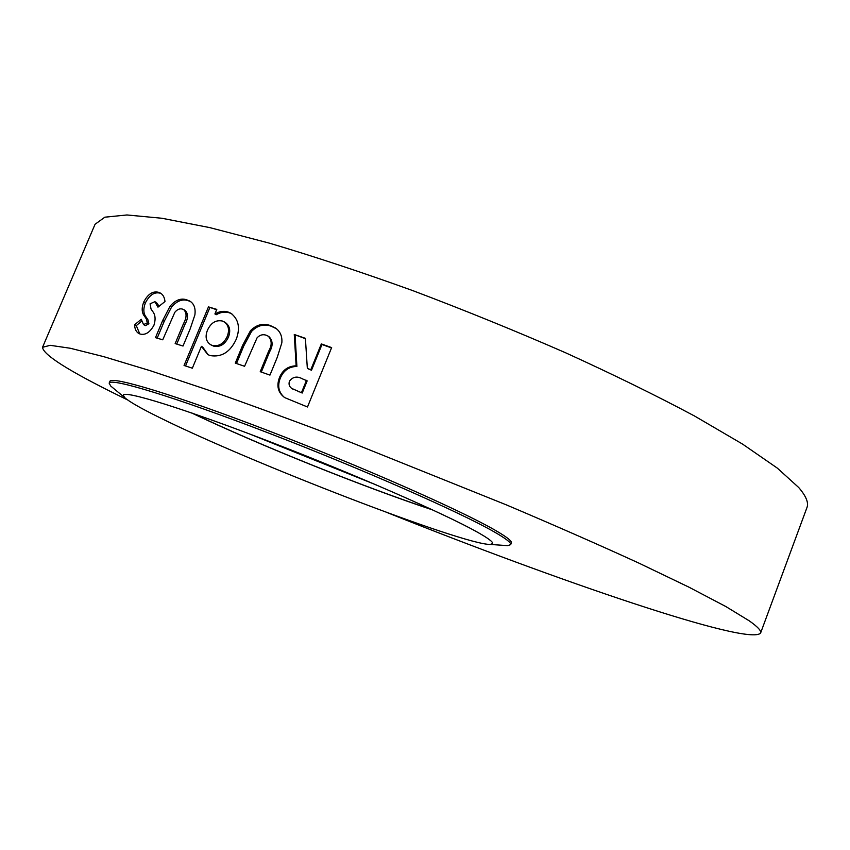 <?xml version="1.0" encoding="UTF-8"?>
<svg xmlns="http://www.w3.org/2000/svg" width="850" height="850" viewBox="0 0 850 850"><rect width="100%" height="100%" fill="white"/><g stroke="black" fill="none" stroke-linecap="round" stroke-linejoin="round"><path stroke-width="1.27" d="M387.685 512.784C555.422 579.912 749.105 646.584 760.591 633.059C761.504 630.891 757.732 626.822 749.286 620.861L725.783 606.507L688.872 587.127L638.871 563.104C599.452 545.031 555.273 525.619 506.313 504.858L351.741 442.723C300.348 423.151 252.503 405.588 208.208 390.044L149.823 370.568L103.519 356.596L70.295 348.256L50.203 345.323L42.532 347.31C43.222 354.854 68.935 371.089 119.669 396.036L127.606 399.936M760.591 633.059L806.958 507.556C808.839 502.775 806.076 496.092 798.692 487.496L777.336 468.127L742.581 444.104L694.673 416.086C656.604 395.749 613.594 374.648 565.654 352.803C515.801 331.022 464.908 310.324 412.973 290.689C361.76 272.212 313.799 256.339 269.078 243.068L209.706 227.598L161.957 218.269L126.958 214.965L104.858 217.186L95.073 224.262L42.532 347.31M305.394 338.321L294.27 334.486L296.14 365.829C288.267 366.01 282.721 369.899 279.491 377.474C276.303 386.006 278.046 392.721 284.707 397.609L307.487 406.991L331.638 347.597L321.332 343.921L310.824 369.697L307.339 368.443L305.394 338.321M242.664 345.249L235.291 363.12L244.577 366.286L257.051 337.854C259.781 334.942 262.852 334.071 266.231 335.229L268.26 336.196C271.979 340.234 272.117 345.217 268.685 351.124L260.227 371.694L269.96 375.105L277.249 357.351L281.828 342.869C282.391 336.409 280.298 331.468 275.538 328.047L270.268 325.529C263.086 322.957 256.488 324.668 250.495 330.671L242.664 345.249L243.759 345.95L236.502 363.524M214.912 313.947L216.803 309.389L208.462 306.892L184.057 365.479L192.344 368.199L201.418 346.343L207.793 354.567L210.109 355.566C221.542 357.531 230.254 352.081 236.268 339.203C240.412 327.909 238.627 319.26 230.924 313.267L227.917 311.961C223.667 310.717 219.332 311.376 214.912 313.947L216.197 314.734C220.607 312.173 224.921 311.504 229.139 312.736L227.917 311.961M162.701 320.45L155.476 337.663L162.722 339.809L174.824 312.322C177.246 309.379 179.796 308.306 182.495 309.103L183.674 309.57C186.915 312.853 186.841 317.56 183.462 323.712L175.153 343.591L183.016 346.035L190.188 328.844L194.884 314.936C195.776 308.146 193.981 303.471 189.486 300.932L186.437 299.731C180.742 297.957 175.281 300.124 170.042 306.234L162.701 320.45L164.241 321.279L157.165 338.162M150.067 303.811L154.849 301.686L157.972 307.147L164.985 301.538C164.549 297.319 162.945 294.451 160.151 292.953L158.238 292.241C152.586 290.955 147.73 294.27 143.65 302.196C141.419 308.369 141.78 313.14 144.712 316.498L146.327 318.952L147.294 322.915L143.544 324.604L141.259 319.292L134.619 324.774C134.746 329.131 136.223 332.084 139.049 333.625L140.261 334.082C145.477 335.314 150.036 332.35 153.956 325.199C155.816 319.271 155.337 314.627 152.543 311.27L151.024 309.017L150.067 303.811M154.849 301.686L156.453 302.547L159.109 306.223M161.117 293.547L158.238 292.241M159.832 293.112C154.222 291.837 149.377 295.152 145.297 303.057L143.65 302.196M145.297 303.057C143.076 309.23 143.427 313.99 146.349 317.337L147.942 319.791L148.899 323.754L147.294 322.915M148.899 323.754L145.509 325.592L143.884 324.753M145.509 325.592L144.787 325.221M141.589 321.226L136.287 325.624L134.619 324.774M136.287 325.624L139.804 333.922M190.496 301.548L187.893 300.571C182.229 298.807 176.789 300.974 171.562 307.084L164.241 321.279M171.562 307.084L170.042 306.234M183.674 309.57L185.119 310.399C188.349 313.671 188.275 318.368 184.896 324.519L176.726 344.08M187.893 300.571L186.437 299.731M216.654 309.751L208.462 306.892M209.801 307.7L185.534 365.957M208.133 354.737L202.725 347.098L201.418 346.343M231.869 313.884L229.139 312.736M213.541 346.099L210.471 344.59C205.966 341.445 204.956 336.653 207.464 330.214C210.906 322.809 215.868 319.749 222.349 321.024L225.473 322.618C229.84 325.933 230.828 330.788 228.416 337.184C224.921 344.462 219.959 347.438 213.541 346.099L210.917 344.803M228.416 337.184L227.237 336.451C223.72 343.74 218.737 346.704 212.288 345.366M224.251 321.863C228.65 325.189 229.638 330.044 227.237 336.451M276.505 328.759L271.235 326.23C264.095 323.669 257.539 325.391 251.568 331.394L243.759 345.95M251.568 331.394L250.495 330.671M269.216 336.876C272.914 340.903 273.052 345.876 269.62 351.783L261.29 372.066M271.235 326.23L270.268 325.529M331.511 347.916L321.98 344.516L311.493 370.249L307.339 368.443M305.416 338.704L294.27 334.486M295.088 335.134L296.894 366.424L296.14 365.829M296.894 366.424C289.064 366.616 283.549 370.494 280.33 378.069L279.491 377.474M280.33 378.069C277.281 385.847 278.609 392.275 284.304 397.354M321.98 344.516L321.332 343.921M311.493 370.249L310.824 369.697M302.207 393.04L291.794 388.439C289.276 386.686 288.501 384.274 289.446 381.193C292.846 376.688 297.192 375.923 302.494 378.888L307.158 380.874L302.207 393.04L291.901 388.514M306.489 380.332L301.516 392.509M476.425 531.622C444.359 513.676 354.099 474.13 268.706 441.256C183.218 408.308 124.142 390.171 123.303 395.154L124.578 397.502C129.019 401.572 140.718 408.276 159.662 417.605C249.114 462.124 463.207 544.839 490.152 544.436L492.639 543.628C493.319 542.024 487.921 538.029 476.425 531.622M504.209 545.403L507.578 545.636L510.68 544.659C511.456 542.863 505.888 538.56 493.978 531.749C460.126 512.295 361.941 468.945 268.313 432.937C174.579 396.854 110.096 377.411 109.151 383.148L110.755 386.059L113.433 388.28M510.68 544.659L511.339 542.948C512.136 541.121 506.579 536.786 494.679 529.943C460.881 510.393 362.727 466.979 269.099 431.003C175.366 394.942 110.861 375.594 109.873 381.427L109.151 383.148M191.473 412.898C258.581 444.848 363.619 487.071 432.692 509.957M146.349 317.337L144.712 316.498M147.942 319.791L146.327 318.952M184.896 324.519L183.462 323.712M269.62 351.783L268.685 351.124M298.733 391.776L298.031 391.244M192.291 413.174C258.952 444.922 363.301 486.859 431.917 509.596M249.889 434.084L376.709 485.116M145.169 325.444L143.544 324.604M190.91 301.761L189.486 300.932M210.471 344.59L211.746 345.334M276.462 328.727L275.538 328.047M291.794 388.439L292.549 389.002M490.152 544.436L507.578 545.636M124.578 397.502L110.755 386.059"/></g></svg>
